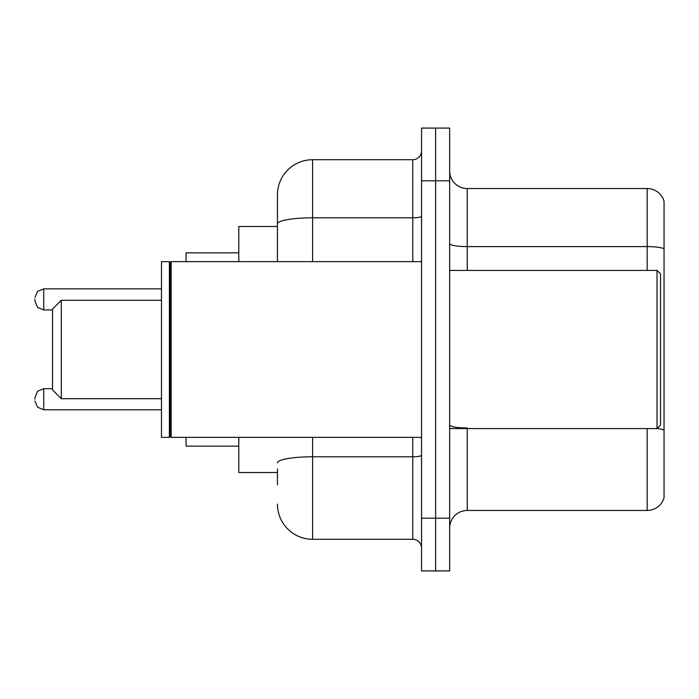 <?xml version="1.0" encoding="UTF-8"?>
<svg xmlns="http://www.w3.org/2000/svg" width="699" height="699" viewBox="0 0 699 699"><rect width="100%" height="100%" fill="white"/><g stroke="black" fill="none" stroke-linecap="round" stroke-linejoin="round"><path stroke-width="1.05" d="M277.451 257.756L277.451 223.907L277.451 226.493L238.796 226.493L238.796 261.636M277.451 472.507L238.796 472.507L238.796 437.364M277.451 484.809L277.451 468.994M421.549 518.195L421.549 570.917L435.608 570.917L435.608 518.195L435.608 570.917L449.667 570.917L449.667 518.195L435.608 518.195L435.608 180.805L435.608 518.195L421.549 518.195L421.549 180.805L435.608 180.805L435.608 128.083L435.608 180.805L449.667 180.805L449.667 518.195M449.667 180.805L449.667 128.083L421.549 128.083L421.549 180.805M312.602 437.364L312.602 539.287L412.76 539.287L412.76 437.364M277.451 261.636L277.451 194.864A35.142 35.142 0 0 1 312.602 159.713L412.76 159.713A8.79 8.79 0 0 0 421.549 150.932M277.451 194.864L277.451 214.191M421.549 548.068A8.79 8.79 0 0 0 412.76 539.287M312.602 539.287A35.142 35.142 0 0 1 277.451 504.136M449.667 528.042A17.571 17.571 0 0 1 467.238 510.462L647.178 510.462L647.178 428.574M664.05 201.19A17.571 17.571 0 0 0 647.178 188.538A17.571 17.571 0 0 1 664.05 201.19L664.05 497.81A17.571 17.571 0 0 1 647.178 510.462M664.05 248.818L664.05 248.818A17.571 3.049 180 0 0 647.178 246.616L647.178 188.538L467.238 188.538A17.571 17.571 0 0 1 449.667 170.958A17.571 17.571 0 0 0 467.238 188.538L467.238 270.426M664.05 249.062L664.05 440.178M61.311 398.701L61.311 300.299L52.521 309.08L52.521 389.92L61.311 398.701L161.469 398.701M186.074 437.364L186.074 446.145L238.796 446.145M238.796 252.855L186.074 252.855L186.074 261.636M657.025 270.426L660.538 273.938L660.538 425.062L657.025 428.574L657.025 270.426L449.667 270.426M171.141 437.364L170.259 436.482L170.259 262.518L171.141 261.636L171.141 437.364L421.549 437.364M169.376 437.364L161.469 437.364L161.469 261.636L169.376 261.636L169.376 437.364L170.259 436.482M34.95 399.234L34.95 397.478L34.95 399.234M34.95 299.417L34.95 301.173L34.95 299.417M421.549 455.259A8.79 1.529 0 0 1 412.76 456.788L312.602 456.788A35.142 6.099 180 0 0 277.451 462.895M312.602 159.713L312.602 217.8L412.76 217.8L412.76 159.713M277.451 223.907A35.142 6.099 180 0 1 312.602 217.8L312.602 261.636M412.76 261.636L412.76 217.8A8.79 1.529 0 0 0 421.549 216.271M467.238 428.574L467.238 510.462M647.178 270.426L647.178 246.616L467.238 246.616A17.571 3.049 -0 0 1 449.667 243.567M664.05 430.165A17.571 3.049 180 0 0 657.095 428.504M467.238 427.971A17.571 3.049 0 0 1 449.667 424.913M52.521 388.688L43.74 388.688L37.571 391.213L34.95 397.478L37.571 391.213L43.74 388.688L43.74 409.771L37.571 407.246L34.95 400.99L37.571 407.246L43.74 409.771L161.469 409.771M161.469 288.87L43.74 288.87L43.74 309.963L37.571 307.438L34.95 301.173M61.311 300.299L161.469 300.299M449.667 428.574L657.025 428.574M170.259 262.518L169.376 261.636M171.141 261.636L421.549 261.636M43.74 309.963L52.521 309.963M43.74 288.87L37.571 291.396L34.95 297.66"/></g></svg>
